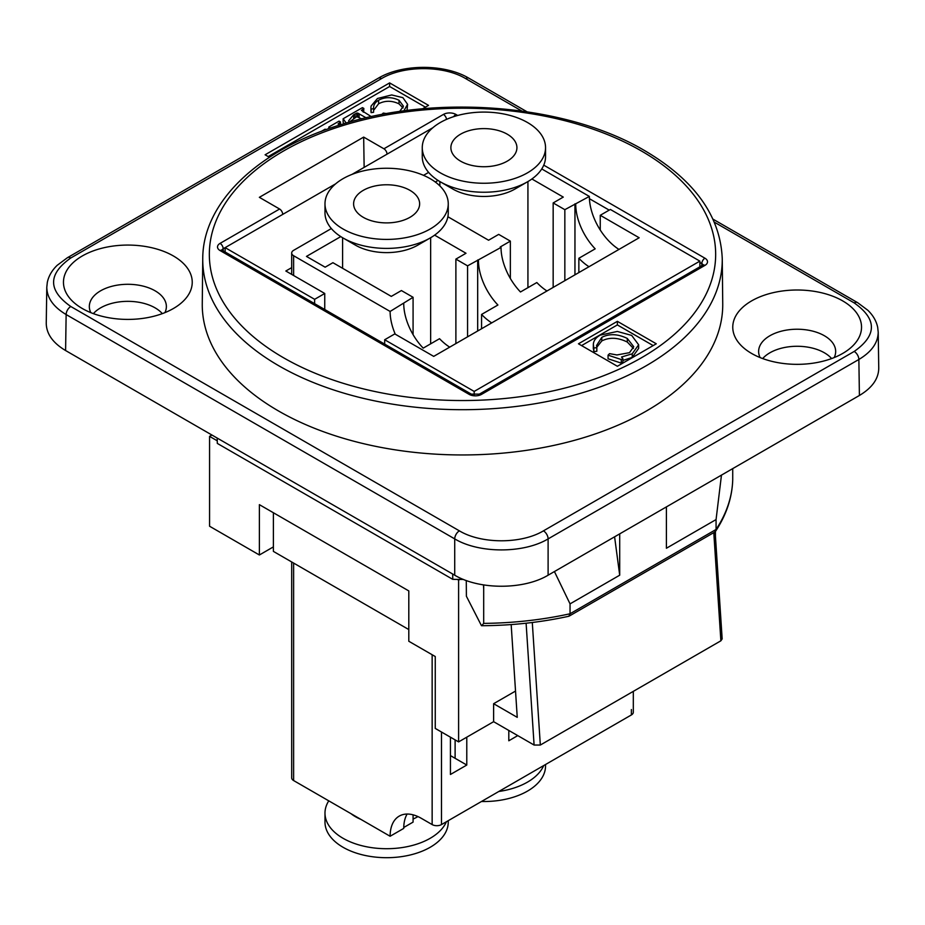 <?xml version="1.0" encoding="UTF-8"?>
<svg xmlns="http://www.w3.org/2000/svg" width="925" height="925" viewBox="0 0 925 925"><rect width="100%" height="100%" fill="white"/><g stroke="black" fill="none" stroke-linecap="round" stroke-linejoin="round"><path stroke-width="1.39" d="M350.968 813.653A44.03 25.414 0 0 0 360.785 819.33M413.082 819.053A44.03 25.414 0 0 0 417.961 816.59M328.768 800.842A61.64 35.589 0 0 0 324.987 813.121A61.64 35.589 0 0 0 379.111 848.445A61.64 35.589 0 0 0 446.428 821.724M324.987 813.121L324.987 822.105A61.64 35.589 0 0 0 386.615 857.695A61.64 35.589 0 0 0 448.255 822.105L448.255 820.672M413.082 814.832L413.082 822.105L403.751 827.493M407.127 814.046A44.03 25.414 -120 0 0 403.739 828.395L390.119 836.258L293.618 780.55L293.618 563.071M291.687 561.949L291.687 777.844A6.602 3.816 0 0 0 293.618 780.55M408.804 629.567L273.384 551.393L273.384 512.751M293.618 275.5L293.618 255.728A6.602 3.816 180 0 1 291.687 253.034A6.602 3.816 180 0 1 293.618 250.34L331.347 228.556M428.622 172.397L423.534 175.334M293.618 255.728L390.119 311.447L413.082 297.295L401.404 290.554L391.287 296.393L332.919 262.7L325.137 267.186L306.464 256.41L340.77 236.603M434.623 235.147L466.003 253.265L455.886 259.104L467.564 265.845L501.026 247.414L500.24 246.975L510.357 241.124L498.691 234.383L488.573 240.234L447.885 216.739M435.305 182.017L438.045 180.433M531.898 178.976L563.279 197.094L553.162 202.933L564.84 209.674L589.352 196.424L541.749 168.94M448.255 203.835L448.255 212.819A61.64 35.589 180 0 1 430.206 237.979L417.753 245.171A44.03 25.414 180 0 1 355.489 245.171L343.036 237.979A61.64 35.589 180 0 1 324.987 212.819L324.987 203.835A61.64 35.589 180 0 1 343.036 178.675A61.64 35.589 180 0 1 410.203 170.963A61.64 35.589 180 0 1 448.255 203.835A61.64 35.589 180 0 1 386.615 239.413A61.64 35.589 180 0 1 324.987 203.835M430.206 237.979A61.64 35.589 180 0 1 343.036 237.979M363.271 217.317A33.023 19.067 180 0 1 353.604 203.835A33.023 19.067 180 0 1 386.615 184.769A33.023 19.067 180 0 1 419.638 203.835A33.023 19.067 180 0 1 399.253 221.445A33.023 19.067 180 0 1 363.271 217.317M545.542 147.665L545.542 156.66A61.64 35.589 180 0 1 527.481 181.82L515.028 189.012A44.03 25.414 180 0 1 452.776 189.012L440.323 181.82A61.64 35.589 180 0 1 422.262 156.66L422.262 147.665A61.64 35.589 180 0 1 440.323 122.505A61.64 35.589 180 0 1 507.49 114.793A61.64 35.589 180 0 1 545.542 147.665A61.64 35.589 180 0 1 483.902 183.254A61.64 35.589 180 0 1 422.262 147.665M527.481 181.82A61.64 35.589 180 0 1 440.323 181.82M460.558 161.147A33.023 19.067 180 0 1 450.88 147.665A33.023 19.067 180 0 1 483.902 128.61A33.023 19.067 180 0 1 516.925 147.665A33.023 19.067 180 0 1 496.54 165.286A33.023 19.067 180 0 1 460.558 161.147M589.352 196.424A44.03 25.414 -120 0 0 618.964 249.415M390.119 836.258A44.03 25.414 60 0 1 399.242 816.104A44.03 25.414 60 0 1 421.257 818.29L432.148 824.58A6.602 3.816 0 0 0 441.491 824.58L631.382 714.944A6.602 3.816 0 0 0 633.313 712.25L633.313 691.357M517.757 735.606L508.808 740.775L508.808 730.449M466.778 737.179L466.778 765.044L450.44 774.479L450.44 737.179M466.778 765.044L455.112 758.303L455.112 739.884M450.44 755.609L455.112 758.303M403.739 303.585A44.03 25.414 -120 0 0 423.199 348.135L439.537 338.7A44.03 25.414 -120 0 0 449.7 347.153M491.718 322.883A44.03 25.414 60 0 1 481.567 314.442L481.567 328.745M481.567 314.442L497.916 305.007A44.03 25.414 60 0 1 478.456 260.445M589.005 266.724A44.03 25.414 60 0 1 578.853 258.272L578.853 272.586M578.853 258.272L595.191 248.837A44.03 25.414 60 0 1 575.732 204.286M501.026 247.414A44.03 25.414 -120 0 0 520.474 291.976L536.824 282.541A44.03 25.414 -120 0 0 546.976 290.982M395.252 334.179A44.03 25.414 60 0 1 390.119 311.447M477.682 260.006L477.682 330.988M574.957 203.835L574.957 274.829M413.082 297.295L413.082 334.642M455.886 259.104L455.886 343.58M467.564 265.845L467.564 336.839M564.84 209.674L564.84 280.668M553.162 202.933L553.162 287.409M510.357 241.124L510.357 278.483M217.259 440.809L209.57 436.357L209.57 526.232L259.382 554.988L259.382 504.657L408.804 590.925L408.804 641.256L435.259 656.53L435.259 728.426L458.603 741.896L458.603 580.148L457.343 579.408M715.43 531.459L715.43 536.269M699.867 266.828L699.867 261.127L610.373 209.455L600.256 215.294L600.256 230.024M384.673 344.112L384.673 339.752L474.178 391.425L699.867 261.127M474.178 391.425L474.178 394.963M459.841 579.432L458.603 580.148M511.167 624.572L517.248 717.349L493.626 703.705L493.626 721.685L458.603 741.896M493.626 703.705L515.526 691.067M713.788 532.627L720.876 640.805L722.159 638.909M720.876 640.805L540.327 745.041L532.291 622.502M493.626 721.685L534.095 745.041L540.327 745.041M451.146 117.521L449.307 118.227M600.256 215.294L639.163 237.76L433.709 356.379L394.79 333.913L384.673 339.752M209.57 436.357L211.906 435.016M225.133 251.993L225.133 247.646L314.627 299.318L314.627 303.666M314.627 299.318L324.744 293.479L324.744 309.505M324.744 293.479L285.837 271.013L291.687 267.637M273.384 546.895L259.382 554.988M432.9 127.696L352.02 174.386M335.613 183.855L223.191 248.767A4.405 2.544 -120 0 0 220.069 243.379A8.811 5.088 0 0 0 220.069 250.559L469.114 394.351A8.811 5.088 0 0 0 481.567 394.351L704.931 265.394A8.811 5.088 0 0 0 704.931 258.202L543.75 165.147M714.366 222.173L854.203 302.914C877.131 319.09 877.131 335.266 854.203 351.442A6.602 3.816 60 0 1 858.862 359.478L859.406 395.472C872.159 387.864 878.6 378.764 878.75 368.185L878.207 331.994M859.406 395.472L548.109 575.2L548.109 538.893L858.862 359.478C871.616 351.858 878.056 342.747 878.207 332.167M854.203 351.442L543.438 530.857C521.446 544.097 481.382 544.097 459.39 530.857A6.602 3.816 120 0 0 454.718 538.893L454.718 575.2C479.15 589.919 523.666 589.919 548.109 575.2M454.718 575.2L65.594 350.54L66.138 314.546L454.718 538.893C479.15 553.578 523.666 553.578 548.109 538.893A6.602 3.816 60 0 0 543.438 530.857M46.793 287.062L46.25 323.253C46.4 333.833 52.841 342.932 65.594 350.54M162.314 313.644A38.526 22.235 0 0 0 127.847 301.342A38.526 22.235 0 0 0 93.39 313.644M831.61 358.576A38.526 22.235 0 0 0 797.153 346.274A38.526 22.235 0 0 0 762.686 358.576M483.694 623.381L481.659 625.716C511.664 625.554 540.732 622.398 568.829 616.258L570.043 613.761A253.138 146.15 180 0 1 483.694 623.381L483.694 584.97M569.153 616.131L714.747 532.072L716.066 529.458L716.066 519.572L721.465 475.115M732.727 479.774L732.727 479.601A253.138 146.15 180 0 1 716.066 529.458L570.043 613.761L570.043 603.875L554.422 571.558M732.727 468.605L732.727 479.601M614.593 536.812L619.704 575.2L570.043 603.875M463.448 579.443A257.936 148.925 180 0 1 452.753 579.339L217.317 443.41L217.202 438.068M452.753 579.339L452.707 574.043M619.704 575.2L619.704 533.864M716.066 519.572L666.405 548.248L666.405 506.9M466.281 580.53L466.397 596.243L481.486 625.716M282.703 214.403A4.405 2.544 -120 0 0 279.593 209.015L259.358 197.326L363.675 137.097L383.91 148.786A4.405 2.544 60 0 1 387.032 154.174M617.368 321.333L656.288 343.799L617.368 366.265L578.46 343.799L617.368 321.333L617.368 324.929L653.177 345.592M722.252 258.803L722.737 303.782A260.237 150.243 180 0 1 562.828 443.341A260.237 150.243 180 0 1 278.483 410.954A260.237 150.243 180 0 1 202.263 303.782L202.748 258.803A259.763 149.966 0 0 0 278.818 365.78A259.763 149.966 0 0 0 562.643 398.108A259.763 149.966 0 0 0 722.252 258.803C720.494 216.173 694.687 180.132 644.806 150.706C567.152 104.537 437.479 93.587 340.55 124.771C258.191 149.792 202.633 202.529 202.748 258.803M581.571 345.592L617.368 324.929M622.872 358.599L622.872 362.195L621.265 363.12L608.06 358.773L608.06 355.177L621.265 359.524L622.872 358.599L621.519 357.004L632.214 353.812L638.643 344.794L631.683 335.417L617.322 331.451L600.175 335.151C595.862 337.59 593.584 340.631 593.341 344.273L593.307 348.679M633.428 348.471L627.289 342.042C617.888 337.452 609.402 337.082 601.805 340.932L596.752 347.337M593.827 351.592L593.827 347.997L596.833 347.684L596.833 351.28L593.827 351.592L593.341 347.869M638.643 344.794L638.643 348.39L632.214 357.408L622.872 360.426M621.265 363.12L621.265 359.524M596.833 347.684L596.556 345.511L601.805 337.336C609.402 333.486 617.888 333.867 627.289 338.446L633.741 346.713L629.474 352.668L616.917 354.957L609.563 353.639L608.06 355.177M593.341 344.273L593.827 347.997M363.675 137.097L364.138 167.39M269.441 157.296L265.093 154.787L389.622 82.903L428.529 105.369L422.552 108.815M173.38 255.959A64.392 37.173 180 0 1 178.641 305.088A64.392 37.173 180 0 1 77.064 305.088A64.392 37.173 180 0 1 85.216 254.387A64.392 37.173 180 0 1 173.38 255.959M842.675 300.891A64.392 37.173 180 0 1 847.936 350.02A64.392 37.173 180 0 1 746.359 350.02A64.392 37.173 180 0 1 754.511 299.318A64.392 37.173 180 0 1 842.675 300.891M389.622 82.903L389.622 86.499L425.419 107.161M268.204 156.591L389.622 86.499M361.756 118.886L356.738 116.677L349.28 122.181M344.088 123.696L343.129 122.366L343.129 118.77L346.228 123.06M371.33 116.666L361.421 110.387L363.849 108.433L363.583 112.191M403.069 107.971L399.022 103.854C391.899 100.455 385.089 100.432 378.603 103.773L373.584 110.387M378.603 103.773L378.603 100.189C374.995 102.363 373.33 105.196 373.584 108.688L373.584 112.283L371.122 112.642L370.937 111.058L370.937 107.462L371.122 109.046L373.584 108.688L373.527 107.728M403.786 110.942L407.601 104.317L407.023 110.514M325.982 129.662L325.126 129.165L321.206 131.431M357.674 116.642L357.674 113.047L366.161 117.833M356.738 116.677L356.738 113.093L357.674 113.047M348.887 122.297L348.632 120.793L353.651 114.758L356.738 113.093M363.849 108.433L362.438 107.624L343.129 118.77M386.65 113.625L383.262 113.081L381.909 114.365M378.603 100.189C385.089 96.836 391.899 96.859 399.022 100.258L403.45 106.202L399.623 111.52M371.122 112.642L371.122 109.046M407.601 104.317L402.872 97.668L391.668 94.94L377.481 98.478L371.098 106.051L370.937 107.462M330.19 128.17L334.572 126.69M328.78 128.667L328.78 127.06L330.19 127.87M340.469 124.794L340.469 121.938L339.059 121.117L328.78 127.06M339.336 125.152L338.099 123.915L340.469 121.938M164.893 312.65A38.526 22.235 0 0 0 166.373 306.533A38.526 22.235 0 0 0 155.088 290.808A38.526 22.235 0 0 0 113.104 285.987A38.526 22.235 0 0 0 89.332 306.533A38.526 22.235 0 0 0 90.812 312.65M834.188 357.582A38.526 22.235 0 0 0 835.668 351.465A38.526 22.235 0 0 0 824.383 335.74A38.526 22.235 0 0 0 782.411 330.919A38.526 22.235 0 0 0 758.627 351.465A38.526 22.235 0 0 0 760.107 357.582M498.806 791.488A61.64 35.589 0 0 0 543.703 765.565M481.462 801.501A61.64 35.589 0 0 0 545.542 765.946L545.542 764.501M631.382 709.556L631.382 714.944M441.491 824.58L441.491 732.022M432.148 654.738L432.148 824.58M526.105 623.219L534.095 745.041M483.44 584.924A4708.632 2718.54 60 0 1 483.694 588.739M223.191 250.872L223.191 248.767A4.405 2.544 180 0 0 221.965 250.143M469.114 394.351A4.405 2.544 120 0 1 471.311 394.131L222.278 250.351A4.405 2.544 120 0 0 220.069 250.559M641.511 151.029A253.161 146.162 180 0 1 528.025 395.565A253.161 146.162 180 0 1 217.965 216.554A253.161 146.162 180 0 1 641.511 151.029M457.69 115.463L455.886 114.422A8.811 5.088 0 0 0 443.433 114.422L383.91 148.786M279.593 209.015L220.069 243.379M627.289 342.042L627.289 338.446M601.805 340.932L601.805 337.336M632.214 357.408L632.214 353.812M446.521 119.371A4.405 2.544 -120 0 0 443.433 114.422M453.747 116.631A4.405 2.544 -60 0 1 455.886 114.422M699.867 262.469L701.809 263.59A4.405 2.544 -60 0 1 704.931 258.202M589.422 198.702L609.205 210.125M703.104 265.394L703.254 264.77L702.722 265.174A4.405 2.544 60 0 1 704.931 265.394M701.809 265.706L701.809 263.59A4.405 2.544 180 0 1 703.035 264.966M702.722 265.174L479.37 394.131A4.405 2.544 60 0 1 481.567 394.351M459.39 530.857L70.797 306.51C47.869 290.334 47.869 274.158 70.797 257.983L381.562 78.567C403.554 65.328 443.618 65.328 465.61 78.567L521.827 111.023M359.131 117.371L359.131 113.775M355.096 117.521L355.096 113.925M353.651 118.354L353.651 114.758M363.005 111.856L363.005 108.919M399.022 103.854L399.022 100.258M339.625 125.06L339.625 122.424M878.207 332.144L877.686 327.311C876.345 321.01 873.061 315.321 867.835 310.268L857.521 302.591A6.602 3.816 120 0 0 857.498 302.591A6.602 3.816 120 0 0 854.203 302.914M70.797 306.51A6.602 3.816 120 0 0 66.138 314.546C53.384 306.927 46.944 297.815 46.793 287.236L47.314 282.379C48.655 276.078 51.939 270.389 57.165 265.336L67.479 257.659A6.602 3.816 -120 0 1 67.502 257.659L378.267 78.232A6.602 3.816 -120 0 0 378.244 78.243C402.375 63.744 444.798 63.744 468.94 78.243A6.602 3.816 -60 0 1 468.929 78.243L526.972 111.752M70.797 257.983A6.602 3.816 -120 0 0 67.502 257.659M381.562 78.567A6.602 3.816 -120 0 0 378.267 78.232M465.61 78.567A6.602 3.816 -60 0 1 468.917 78.232M291.687 274.39L291.687 253.034M342.597 237.725L342.597 268.285M430.645 237.725L430.645 343.846M439.872 181.554L439.872 185.925M527.932 181.554L527.932 287.675M715.141 531.783L722.159 638.851M732.727 479.705C732.172 497.592 726.449 514.786 715.557 531.297M222.278 250.351L221.746 249.947L221.896 250.559M471.311 394.131L479.37 394.131M713.025 219.167L857.498 302.591"/></g></svg>
